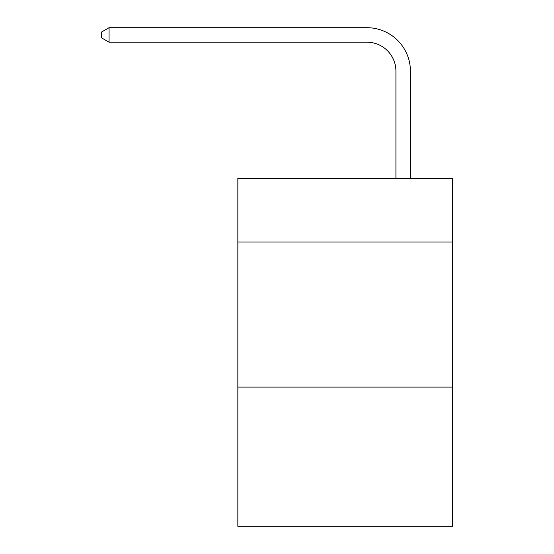 <?xml version="1.0" encoding="UTF-8"?>
<svg xmlns="http://www.w3.org/2000/svg" width="554" height="554" viewBox="0 0 554 554"><rect width="100%" height="100%" fill="white"/><g stroke="black" fill="none" stroke-linecap="round" stroke-linejoin="round"><path stroke-width="0.83" d="M452.479 242.05L452.479 178.236L237.846 178.236L237.846 242.05L452.479 242.05L452.479 526.3L237.846 526.3L237.846 242.05M452.479 387.073L237.846 387.073M395.923 178.236L395.923 71.21A29.002 29.002 -168.9 0 0 366.914 42.201L109.062 42.201L101.52 37.852L101.52 32.049L109.062 27.7L366.914 27.7A43.51 43.51 11.1 0 1 410.424 71.21L410.424 178.236M395.923 71.21A29.002 29.002 -168.9 0 0 366.914 42.201A29.002 29.002 -168.9 0 1 395.923 71.21A29.002 29.002 -168.9 0 0 366.914 42.201A29.002 29.002 -168.9 0 1 395.923 71.21A29.002 29.002 -168.9 0 0 366.914 42.201A29.002 29.002 -168.9 0 1 395.923 71.21A29.002 29.002 -168.9 0 0 366.914 42.201A29.002 29.002 -168.9 0 1 395.923 71.21A29.002 29.002 -168.9 0 0 366.914 42.201A29.002 29.002 -168.9 0 1 395.923 71.21A29.002 29.002 -168.9 0 0 366.914 42.201A29.002 29.002 -168.9 0 1 395.923 71.21A29.002 29.002 -168.9 0 0 366.914 42.201A29.002 29.002 -168.9 0 1 395.923 71.21A29.002 29.002 -168.9 0 0 366.914 42.201A29.002 29.002 -168.9 0 1 395.923 71.21A29.002 29.002 -168.9 0 0 366.914 42.201A29.002 29.002 -168.9 0 1 395.923 71.21A29.002 29.002 -168.9 0 0 366.914 42.201A29.002 29.002 -168.9 0 1 395.923 71.21A29.002 29.002 -168.9 0 0 366.914 42.201A29.002 29.002 -168.9 0 1 395.923 71.21A29.002 29.002 -168.9 0 0 366.914 42.201A29.002 29.002 -168.9 0 1 395.923 71.21A29.002 29.002 -168.9 0 0 366.914 42.201A29.002 29.002 -168.9 0 1 395.923 71.21A29.002 29.002 -168.9 0 0 366.914 42.201A29.002 29.002 -168.9 0 1 395.923 71.21A29.002 29.002 -168.9 0 0 366.914 42.201A29.002 29.002 -168.9 0 1 395.923 71.21A29.002 29.002 -168.9 0 0 366.914 42.201A29.002 29.002 -168.9 0 1 395.923 71.21A29.002 29.002 -168.9 0 0 366.914 42.201A29.002 29.002 -168.9 0 1 395.923 71.21A29.002 29.002 -168.9 0 0 366.914 42.201A29.002 29.002 -168.9 0 1 395.923 71.21A29.002 29.002 -168.9 0 0 366.914 42.201A29.002 29.002 -168.9 0 1 395.923 71.21A29.002 29.002 -168.9 0 0 366.914 42.201A29.002 29.002 -168.9 0 1 395.923 71.21A29.002 29.002 -168.9 0 0 366.914 42.201A29.002 29.002 -168.9 0 1 395.923 71.21A29.002 29.002 -168.9 0 0 366.914 42.201A29.002 29.002 -168.9 0 1 395.923 71.21A29.002 29.002 -168.9 0 0 366.914 42.201A29.002 29.002 -168.9 0 1 395.923 71.21A29.002 29.002 -168.9 0 0 366.914 42.201A29.002 29.002 -168.9 0 1 395.923 71.21A29.002 29.002 -168.9 0 0 366.914 42.201A29.002 29.002 -168.9 0 1 395.923 71.21A29.002 29.002 -168.9 0 0 366.914 42.201A29.002 29.002 -168.9 0 1 395.923 71.21A29.002 29.002 -168.9 0 0 366.914 42.201A29.002 29.002 -168.9 0 1 395.923 71.21A29.002 29.002 -168.9 0 0 366.914 42.201A29.002 29.002 -168.9 0 1 395.923 71.21A29.002 29.002 -168.9 0 0 366.914 42.201A29.002 29.002 -168.9 0 1 395.923 71.21M109.062 27.7L366.914 27.7L109.062 27.7L366.914 27.7L109.062 27.7L366.914 27.7L109.062 27.7L366.914 27.7L109.062 27.7L366.914 27.7L109.062 27.7L366.914 27.7L109.062 27.7L366.914 27.7L109.062 27.7L366.914 27.7L109.062 27.7L366.914 27.7L109.062 27.7L366.914 27.7L109.062 27.7L366.914 27.7L109.062 27.7L366.914 27.7L109.062 27.7L366.914 27.7L109.062 27.7L366.914 27.7L109.062 27.7L366.914 27.7L109.062 27.7L366.914 27.7L109.062 27.7L366.914 27.7L109.062 27.7L366.914 27.7L109.062 27.7L366.914 27.7L109.062 27.7L366.914 27.7L109.062 27.7L366.914 27.7L109.062 27.7L366.914 27.7L109.062 27.7L366.914 27.7L109.062 27.7L366.914 27.7L109.062 27.7L366.914 27.7L109.062 27.7L366.914 27.7L109.062 27.7L366.914 27.7L109.062 27.7L366.914 27.7L109.062 27.7L366.914 27.7L109.062 27.7L109.062 42.201"/></g></svg>
